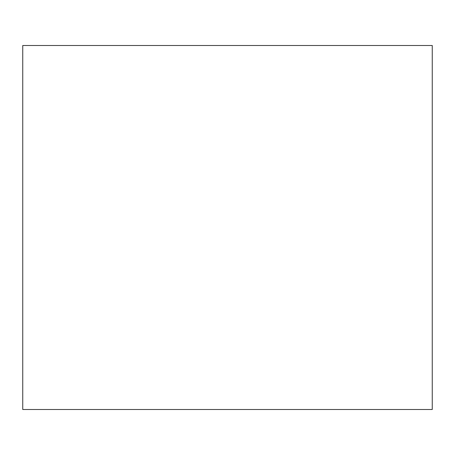 <?xml version="1.0" encoding="UTF-8"?>
<svg xmlns="http://www.w3.org/2000/svg" width="455" height="455" viewBox="0 0 455 455"><rect width="100%" height="100%" fill="white"/><g stroke="black" fill="none" stroke-linecap="round" stroke-linejoin="round"><path stroke-width="0.68" d="M22.75 409.5L432.25 409.5L432.25 45.5L22.75 45.5L22.75 409.5"/></g></svg>
